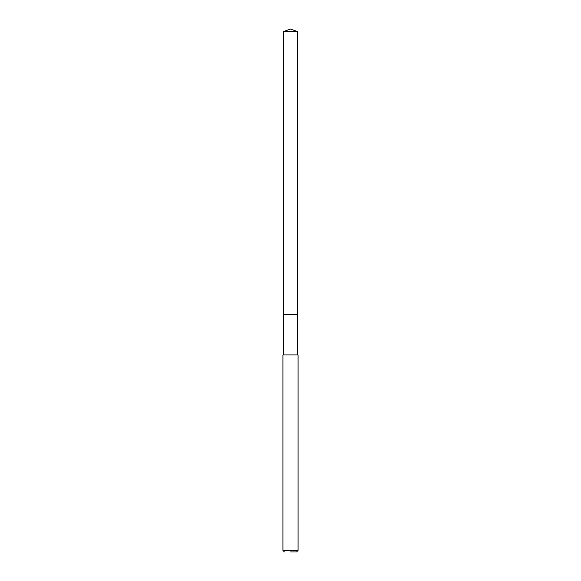 <?xml version="1.0" encoding="UTF-8"?>
<svg xmlns="http://www.w3.org/2000/svg" width="581" height="581" viewBox="0 0 581 581"><rect width="100%" height="100%" fill="white"/><g stroke="black" fill="none" stroke-linecap="round" stroke-linejoin="round"><path stroke-width="0.87" d="M297.574 31.621L283.426 31.621L283.426 314.517L297.574 314.517L283.426 314.517L283.426 31.621L290.5 29.05L297.574 31.621L297.574 354.933M290.5 551.95L296.564 551.95L290.5 551.95M290.5 550.432L298.075 550.432L298.075 354.933L282.925 354.933L282.925 550.432L290.5 550.432M290.5 29.05L283.426 31.621M296.564 551.95L298.075 550.432M284.436 551.95L282.925 550.432M283.426 354.933L283.426 314.517"/></g></svg>
